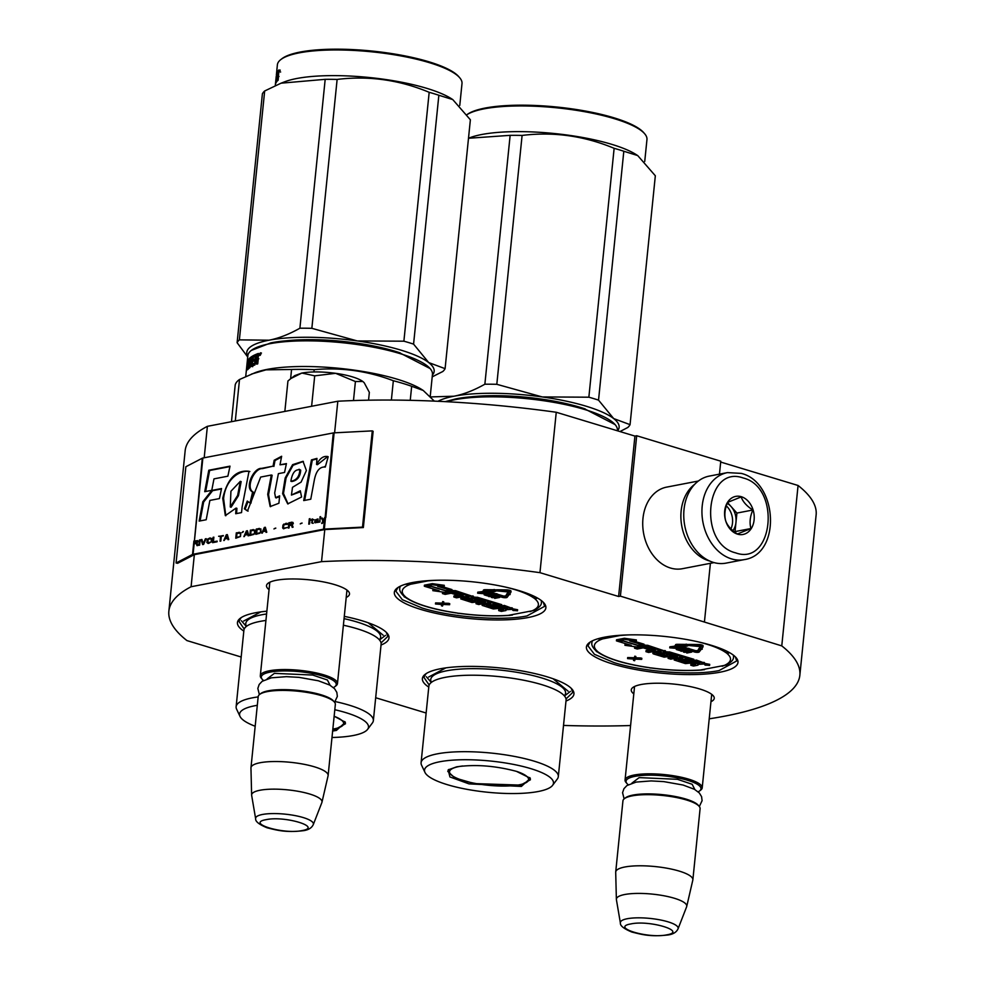 <?xml version="1.0" encoding="UTF-8"?>
<svg xmlns="http://www.w3.org/2000/svg" width="985" height="985" viewBox="0 0 985 985"><rect width="100%" height="100%" fill="white"/><g stroke="black" fill="none" stroke-linecap="round" stroke-linejoin="round"><path stroke-width="1.48" d="M375.679 697.737L426.136 713.017M620.402 596.147L636.692 435.739L634.919 436.084L618.617 596.491L620.402 596.147L781.77 645.889A317.108 76.719 5.8 0 1 799.845 675.291A317.108 76.719 5.8 0 1 709.225 718.816M630.597 725.526A317.108 76.719 5.8 0 1 563.506 725.428M618.617 596.491L539.952 572.667L556.254 412.259L634.919 436.084M241.177 657.02L186.928 640.582A317.108 76.719 5.8 0 1 168.866 611.192A317.108 76.719 5.8 0 1 191.09 586.74L321.529 561.647A317.108 76.719 5.8 0 1 539.952 572.667M269.065 589.633A41.715 10.096 5.8 0 1 268.08 583.255A41.715 10.096 5.8 0 1 334.863 584.684A41.715 10.096 5.8 0 1 348.456 591.431A41.715 10.096 5.8 0 1 346.215 597.464M633.811 693.883A41.715 10.096 5.8 0 1 632.826 687.518A41.715 10.096 5.8 0 1 699.609 688.946A41.715 10.096 5.8 0 1 713.189 695.681A41.715 10.096 5.8 0 1 710.961 701.726M565.993 701.024A76.165 18.419 -174.2 0 0 572.014 689.155A76.165 18.419 -174.2 0 0 516.042 669.985A76.165 18.419 -174.2 0 0 440.369 668.766A76.165 18.419 -174.2 0 0 425.261 674.245A76.165 18.419 -174.2 0 0 428.77 687.087M604.408 637.209A76.165 18.419 -174.2 0 0 589.289 642.688A76.165 18.419 -174.2 0 0 626.534 667.645A76.165 18.419 -174.2 0 0 720.01 672.213A76.165 18.419 -174.2 0 0 736.054 657.598A76.165 18.419 -174.2 0 0 680.081 638.428A76.165 18.419 -174.2 0 0 604.408 637.209M412.309 582.578A76.165 18.419 -174.2 0 0 397.201 588.057A76.165 18.419 -174.2 0 0 434.434 613.015A76.165 18.419 -174.2 0 0 527.911 617.583A76.165 18.419 -174.2 0 0 543.954 602.968A76.165 18.419 -174.2 0 0 487.981 583.797A76.165 18.419 -174.2 0 0 412.309 582.578M266.873 611.192A76.165 18.419 -174.2 0 0 255.41 612.769A76.165 18.419 -174.2 0 0 240.303 618.248A76.165 18.419 -174.2 0 0 243.812 631.077M381.035 645.015A76.165 18.419 -174.2 0 0 387.056 633.146A76.165 18.419 -174.2 0 0 344.294 616.351M781.77 645.889L798.072 485.482A317.108 76.719 5.8 0 1 816.134 514.872L799.845 675.291M798.072 485.482L720.688 462.051M704.472 621.609L710.394 563.321M719.456 474.142L720.774 461.189L636.692 435.739M334.604 432.821L337.818 401.227A317.108 76.719 5.8 0 1 556.254 412.259M321.529 561.647L324.779 529.561L363.354 527.554L362.505 527.123L372.281 430.876L334.112 432.846A3.324 0.8 -174.2 0 0 333.299 432.932L202.861 458.025A3.324 0.8 -174.2 0 0 202.307 458.197L185.857 466.742L176.081 562.989L192.531 554.444A3.324 0.8 5.8 0 1 193.085 554.272L323.523 529.179A3.324 0.8 5.8 0 1 324.336 529.093L362.505 527.123M204.19 457.766L207.379 426.333L337.818 401.227M191.09 586.74L194.34 554.654L324.779 529.561M168.866 611.192L185.155 450.785A317.108 76.719 5.8 0 1 207.379 426.333M346.868 590.003A38.944 9.419 5.8 0 1 347.028 591.111A38.944 9.419 5.8 0 1 346.769 591.96M269.619 584.117A38.944 9.419 5.8 0 1 269.545 583.243A38.944 9.419 5.8 0 1 269.915 582.184M711.613 694.253A38.944 9.419 5.8 0 1 711.773 695.373A38.944 9.419 5.8 0 1 711.515 696.21M634.365 688.38A38.944 9.419 5.8 0 1 634.291 687.493A38.944 9.419 5.8 0 1 634.66 686.446M735.389 656.884L736.731 660.935L719.087 670.563C694.142 675.747 643.87 671.942 614.197 662.634L594.435 654.323L587.946 645.815L590.077 642.134M429.164 685.043L423.919 677.372L426.049 673.691M571.349 688.441L572.704 692.492L566.018 698.944M386.391 632.444L387.745 636.482L381.047 642.946M244.206 629.046L238.961 621.375L241.079 617.681M543.289 602.254L544.643 606.304L527 615.933C502.054 621.116 451.77 617.312 422.109 608.004L402.336 599.693L395.859 591.185L397.989 587.503M727.472 472.603L709.286 476.1A44.313 33.465 79.1 0 0 683.812 517.654A44.313 33.465 79.1 0 0 713.312 562.386A44.313 33.465 79.1 0 0 726.031 563.125L744.217 559.628C781.364 554.444 777.965 482.231 741.249 473.391L727.472 472.603A44.313 33.465 79.1 0 0 701.997 514.145A44.313 33.465 79.1 0 0 731.498 558.889A44.313 33.465 79.1 0 0 744.217 559.628M743.207 477.996C705.482 464.194 697.405 543.683 735.61 552.856C773.336 566.67 781.4 487.181 743.207 477.996M741.311 496.711A19.392 14.64 79.1 0 0 724.689 510.981A19.392 14.64 79.1 0 0 737.506 534.141A19.392 14.64 79.1 0 0 754.116 519.883A19.392 14.64 79.1 0 0 741.311 496.711M741.163 496.933L727.607 502.375C724.775 508.974 724.147 515.143 725.723 520.893C727.41 525.682 731.301 530.041 737.396 533.981L750.952 528.539C749.363 522.789 749.991 516.608 752.836 510.008C746.728 506.081 742.85 501.722 741.163 496.933M752.836 510.008L736.915 513.074L727.533 502.559M750.952 528.539L735.032 531.592L736.915 513.074M734.391 531.851L735.032 531.592M732.902 530.656A16.622 12.546 79.1 0 0 735.967 522.333A16.622 12.546 79.1 0 0 731.079 506.536A16.622 12.546 79.1 0 0 727.189 503.397M730.932 528.834A16.622 12.546 79.1 0 0 726.302 505.896M714.063 562.607L682.359 568.714A41.542 31.372 -100.9 0 1 670.44 568.013A41.542 31.372 -100.9 0 1 642.774 526.076A41.542 31.372 -100.9 0 1 666.66 487.119L698.377 481.025M709.434 560.921A41.542 31.372 -100.9 0 1 708.584 560.674A41.542 31.372 -100.9 0 1 681.755 525.953A41.542 31.372 -100.9 0 1 694.696 484.312M634.537 686.643L625.056 780.021A38.772 9.382 -174.2 0 1 634.205 775.023A38.772 9.382 5.8 0 1 677.372 776.439A38.772 9.382 5.8 0 1 702.207 787.852A38.772 9.382 5.8 0 1 700.754 790.056L699.584 790.955A37.664 9.111 5.8 0 1 698.143 791.817M625.056 780.021A38.772 9.382 -174.2 0 0 626.041 782.472L627.002 783.58A37.664 9.111 -174.2 0 0 628.233 784.725M627.002 783.58A37.664 9.111 -174.2 0 1 634.943 776.352A37.664 9.111 5.8 0 1 681.164 778.618A37.664 9.111 5.8 0 1 699.584 790.955M699.104 806.259A38.772 9.382 5.8 0 0 670.613 796.496A38.772 9.382 5.8 0 0 632.087 795.88A38.772 9.382 -174.2 0 0 624.391 798.663L625.561 797.776A37.664 9.111 -174.2 0 1 633.035 795.067A37.664 9.111 5.8 0 1 670.465 795.671A37.664 9.111 5.8 0 1 698.143 805.151L699.104 806.259A38.772 9.382 5.8 0 1 700.089 808.71L692.861 879.827A38.772 9.382 5.8 0 1 692.812 880.11L686.717 906.471A35.374 8.557 5.8 0 1 686.631 906.779L678.049 928.806A29.058 7.03 -174.2 0 0 660.455 919.965A29.058 7.03 -174.2 0 0 627.211 918.734A29.058 7.03 -174.2 0 0 620.378 922.945L616.401 899.637A35.374 8.557 -174.2 0 1 616.376 899.33L615.699 872.279A38.772 9.382 -174.2 0 1 615.711 871.984A38.772 9.382 -174.2 0 1 624.859 866.997A38.772 9.382 5.8 0 1 668.027 868.413A38.772 9.382 5.8 0 1 692.861 879.827M624.391 798.663A38.772 9.382 -174.2 0 0 622.939 800.867L615.711 871.984M616.376 899.33A35.374 8.557 -174.2 0 1 624.724 894.515A35.374 8.557 5.8 0 1 664.604 895.894A35.374 8.557 5.8 0 1 686.717 906.471M269.791 582.394L260.311 675.759A38.772 9.382 -174.2 0 1 269.459 670.76A38.772 9.382 5.8 0 1 312.627 672.176A38.772 9.382 5.8 0 1 337.461 683.59A38.772 9.382 5.8 0 1 336.008 685.794L334.838 686.693A37.664 9.111 5.8 0 1 333.398 687.567M260.311 675.759A38.772 9.382 -174.2 0 0 261.296 678.209L262.256 679.318A37.664 9.111 -174.2 0 0 263.488 680.463M262.256 679.318A37.664 9.111 -174.2 0 1 270.198 672.09A37.664 9.111 5.8 0 1 316.419 674.356A37.664 9.111 5.8 0 1 334.838 686.693M334.358 701.997A38.772 9.382 5.8 0 0 305.867 692.233A38.772 9.382 5.8 0 0 267.341 691.618A38.772 9.382 -174.2 0 0 259.646 694.413L260.816 693.514A37.664 9.111 -174.2 0 1 268.289 690.805A37.664 9.111 5.8 0 1 305.719 691.408A37.664 9.111 5.8 0 1 333.398 700.889L334.358 701.997A38.772 9.382 5.8 0 1 335.343 704.447L328.116 775.564A38.772 9.382 5.8 0 1 328.067 775.848L321.972 802.209A35.374 8.557 5.8 0 1 321.886 802.516L313.304 824.543A29.058 7.03 -174.2 0 0 295.709 815.715A29.058 7.03 -174.2 0 0 262.466 814.472A29.058 7.03 -174.2 0 0 255.632 818.695L251.655 795.387A35.374 8.557 -174.2 0 1 251.631 795.067L250.953 768.017A38.772 9.382 -174.2 0 1 250.966 767.721A38.772 9.382 -174.2 0 1 260.114 762.735A38.772 9.382 5.8 0 1 303.281 764.151A38.772 9.382 5.8 0 1 328.116 775.564M259.646 694.413A38.772 9.382 -174.2 0 0 258.193 696.617L250.966 767.721M251.631 795.067A35.374 8.557 -174.2 0 1 259.978 790.253A35.374 8.557 5.8 0 1 299.859 791.632A35.374 8.557 5.8 0 1 321.972 802.209M311.617 406.276L314.707 375.839L335.614 373.315A36.002 8.705 5.8 0 1 362.775 381.478L355.413 381.54L335.614 373.315C322.218 371.554 310.964 371.456 301.866 373.044L294.724 375.63L292.237 377.526M362.775 381.478L363.071 381.7A36.002 8.705 -174.2 0 1 364.105 382.673L363.071 381.7M314.707 375.839L301.866 373.044L290.981 378.462L287.94 380.998L284.85 411.422M368.55 400.193L369.35 392.387L364.315 382.931M353.48 400.575L355.413 381.54M456.621 766.835C475.226 764.212 495.16 765.714 516.448 771.353L530.349 778.249L521.361 786.436L469.02 783.875L449.936 776.956L448.163 769.901L456.621 766.835M445.195 401.646L455.649 398.925C486.233 392.572 547.869 397.226 584.24 408.64L615.071 424.572A92.775 22.446 5.8 0 1 617.423 430.433L617.386 430.777M446.513 401.708A92.775 22.446 5.8 0 1 454.701 399.738A92.775 22.446 5.8 0 1 584.844 409.563A92.775 22.446 5.8 0 1 615.071 424.572M558.31 776.648L566.079 700.187A68.962 16.683 5.8 0 0 557.251 690.694A68.962 16.683 5.8 0 0 445.134 677.372A68.962 16.683 -174.2 0 0 439.421 678.727A68.962 16.683 -174.2 0 0 428.857 686.25L421.087 762.71A68.962 16.683 -174.2 0 0 421.568 765.173L424.966 772.4A64.801 15.674 -174.2 0 0 470.436 789.945A64.801 15.674 -174.2 0 0 538.179 791.521A64.801 15.674 5.8 0 0 552.573 785.365L557.35 778.975A68.962 16.683 5.8 0 0 558.31 776.648A68.962 16.683 5.8 0 0 514.133 756.357A68.962 16.683 5.8 0 0 437.365 753.833A68.962 16.683 -174.2 0 0 421.087 762.71M552.573 785.365A64.801 15.674 5.8 0 0 516.251 764.963A64.801 15.674 5.8 0 0 439.815 761.75A64.801 15.674 -174.2 0 0 424.966 772.4M529.807 777.682L530.435 779.763L520.634 785.107L474.388 783.592L454.774 777.916L447.769 771.366L448.803 769.457M428.66 677.015L445.848 667.879M553.102 678.763L568.123 691.187M619.971 431.553L627.79 427.49A105.247 25.462 5.8 0 0 630.055 424.658L613.667 418.563A94.166 22.778 -174.2 0 0 586.063 406.189A94.166 22.778 -174.2 0 0 542.206 396.93L588.858 397.201L614.135 148.316C584.277 135.868 553.607 131.571 522.099 135.425A105.247 25.462 -174.2 0 0 510.144 135.339L484.866 384.212A105.247 25.462 -174.2 0 1 496.809 384.31L522.099 135.425M617.583 430.827A94.166 22.778 5.8 0 0 613.667 418.563L598.535 400.132A105.247 25.462 -174.2 0 0 593.82 398.642A105.247 25.462 -174.2 0 0 588.858 397.201M644.609 133.689L643.648 132.581A91.667 22.175 5.8 0 0 613.778 117.757A91.667 22.175 -174.2 0 0 467.05 114.605A92.775 22.446 -174.2 0 1 614.381 118.693A92.775 22.446 5.8 0 1 644.609 133.689A92.775 22.446 5.8 0 1 646.96 139.562L644.732 161.466M630.055 424.658L655.333 175.773L637.714 155.568L623.813 151.247L598.535 400.132M496.809 384.31L542.206 396.93A94.166 22.778 -174.2 0 0 453.974 396.216C463.676 394.332 473.97 390.331 484.866 384.212M468.675 397.103A85.03 20.574 5.8 0 1 580.177 407.322A85.03 20.574 5.8 0 1 585.213 408.935M430.79 396.918L453.974 396.216A94.166 22.778 -174.2 0 0 437.956 401.289M468.503 138.269L510.144 135.339M614.135 148.316A105.247 25.462 -174.2 0 1 619.097 149.757A105.247 25.462 5.8 0 1 623.813 151.247M637.43 155.396L636.285 154.657A92.775 22.446 5.8 0 0 611.784 144.352A92.775 22.446 -174.2 0 0 469.783 137.752L468.503 138.232M448.914 769.396L449.726 772.868A39.732 9.616 -174.2 0 1 458.936 766.564A39.732 9.616 5.8 0 1 462.667 765.985M516.916 771.489A39.732 9.616 5.8 0 1 528.206 780.846A39.732 9.616 5.8 0 1 519.243 784.823A39.732 9.616 -174.2 0 1 477.282 783.789A39.732 9.616 -174.2 0 1 449.726 772.868M733.222 655.025A71.179 17.225 5.8 0 1 733.505 657.093C733.69 659.691 731.239 662.351 726.167 665.072L700.446 670.009M597.439 638.908L602.746 638.871L621.683 635.19M709.594 665.429L709.705 664.358L705.519 663.57L704.854 664.949L709.594 665.429L704.854 664.949M704.127 662.942L696.395 660.048L686.951 661.871L686.065 662.88L678.48 660.406L682.236 659.679L687.198 661.181L688.318 660.96L683.356 659.457L685.289 659.088L691.445 660.775L693.723 660.344L669.32 652.957L661.908 653.868L667.436 655.813L664.247 656.269L656.527 653.868L664.986 652.193L664.789 651.577L645.101 646.172L634.549 648.204L637.233 649.016L643.23 647.859L650.285 650.001L644.35 647.65L646.271 647.28L655.333 649.841L645.938 651.651L648.635 652.464L654.619 651.319L658.152 652.39L653.289 653.326L653.486 653.942L664.124 657.155L671.844 656.182L666.389 654.262L668.877 653.942L677.483 656.552L668.089 658.362L670.785 659.174L680.179 657.364L682.864 658.177L674.183 659.999L685.437 663.607L692.75 662.856L695.435 663.668L695.644 664.296L690.768 665.232L693.465 666.045L698.02 665.158L697.774 664.383L704.016 664.013L703.819 663.397L696.296 661.12L686.841 662.93M694.647 663.434L690.879 664.161L690.768 665.232M680.758 657.537L674.7 658.706L674.183 659.999M675.378 655.912L668.199 657.291L668.089 658.362M671.548 655.333L668.593 653.892M656.035 651.738L652.981 652.476L652.87 653.547M653.215 649.201L651.43 649.546M649.817 649.854L646.049 650.58L645.938 651.651M651.417 649.792L651.516 648.721L646.763 647.28M665.097 651.122L647.662 645.286L644.559 645.224M636.088 646.862L634.648 647.133L634.549 648.204M665.552 655.185L658.534 653.437M662.018 652.759L661.908 653.868M693.723 660.344L693.834 659.273L669.431 651.885L665.392 652.008M688.318 660.96L688.429 659.888L685.782 659.088M686.951 661.871L680.352 660.036M643.907 645.261L629.772 640.976L636.273 641.026L636.384 639.954L624.404 638.28L616.524 639.794L616.413 640.866L623.48 640.927L637.615 645.2L643.907 645.261L644.018 644.19L633.515 641.001M627.58 644.252L625.032 644.227L624.921 645.298L636.729 646.948L644.547 645.446L637.467 645.384L623.333 641.112L617.041 641.063L631.213 645.347L624.921 645.298M644.547 645.446L644.005 644.375M700.827 646.345L698.734 648.77L702.207 649.25L702.071 648.155M703.068 645.901A3.546 0.862 -174.2 0 0 703.118 645.778A3.546 0.862 -174.2 0 0 698.414 644.498L688.577 644.412L688.466 645.483L701.246 646.677L699.596 648.893L698.734 648.77M686.557 648.192L689.057 648.376L688.946 649.447L686.434 649.263L677.188 646.037L687.173 646.148L688.355 644.633L686.102 644.165L686.286 645.458L677.409 645.384A2.992 0.726 -174.2 0 0 675.427 645.852A2.992 0.726 -174.2 0 0 676.473 646.529L686.483 648.992L686.594 647.921L679.761 645.864M686.077 644.387L677.52 644.313A2.992 0.726 -174.2 0 0 675.538 644.793L675.427 645.852M698.931 648.869L697.577 650.666L695.595 650.654L689.032 648.659M675.525 646.074L669.874 646.8L669.763 647.859L678 648.499L674.676 646.923L669.763 647.859M678.246 648.204L678.32 647.083M683.861 650.063L683.91 648.783L683.799 649.829L679.749 648.82L676.289 649.484L680.401 650.728L683.799 649.829M680.697 647.81L678.283 647.871M686.471 649.386L683.898 649.657M690.251 650.703L686.582 650.876M633.712 659.113L633.527 660.418L634.586 660.738L635.251 659.137L641.715 659.359L635.325 658.854L635.756 657.561L634.709 657.241L634.192 658.817L627.58 658.608L633.958 659.113L633.527 660.418M635.756 657.561L635.867 656.49L634.82 656.17L634.303 657.746L627.679 657.537L627.58 658.608M641.715 659.359L641.826 658.288L640.767 657.98L635.682 657.795M728.74 652.205L726.979 653.104L728.728 652.735M596.368 651.541L597.87 652.045L595.174 649.103M650.272 667.879L648.45 667.51A68.408 16.548 5.8 0 1 598.966 652.526A3.878 0.936 -174.2 0 0 597.87 652.045A3.878 0.936 -174.2 0 0 597.735 651.577A68.408 16.548 5.8 0 1 602.746 638.871M696.395 660.048L696.296 661.12M624.404 638.28L624.293 639.351L616.413 640.866M636.273 641.026L624.293 639.351M702.207 649.25L701.345 649.14L702.958 646.973A3.546 0.862 -174.2 0 0 703.007 646.85A3.546 0.862 -174.2 0 0 698.303 645.569L688.466 645.483M699.707 647.822L699.596 648.893M688.244 645.704L685.991 645.224M700.975 649.349L699.215 649.411L697.466 651.738L688.946 649.447M686.434 649.263L694.351 651.947A2.992 0.726 -174.2 0 0 697.294 652.353A2.992 0.726 -174.2 0 0 699.202 651.971L700.951 649.657M674.787 645.852L674.676 646.923M677.668 646.899L677.582 647.798M678.172 647.046L678.086 647.995M682.149 648.253L682.051 649.152M683.11 648.536L683.024 649.447M683.615 648.696L683.516 649.644M676.387 648.573L676.289 649.484M676.547 648.573L676.473 649.324M678.554 647.822L678.443 648.893M679.194 647.748L679.084 648.82M679.859 647.748L679.749 648.82M680.758 647.822L680.647 648.881M681.435 648.032L681.349 648.992M684.378 652.292L689.956 652.058L686.804 653.03L691.716 652.082L684.427 652.045L687.013 650.654L685.917 650.322L681.004 651.27L685.597 650.74L683.418 651.996L684.378 652.292M683.504 651.147L683.418 651.996M686.028 649.25L685.917 650.322M687.099 649.804L687.013 650.654M690.731 650.851L690.633 651.75M691.815 651.171L691.716 652.082M634.303 657.746L634.192 658.817M634.82 656.17L634.709 657.241M640.767 657.98L640.669 659.039M708.904 665.17L705.346 665.158L708.904 665.17M697.885 663.853L693.871 662.646L696.149 662.203L699.806 663.484L697.885 663.853L697.996 662.794L696.1 662.216M659.273 652.168L655.739 651.097L661.132 651.602L659.273 652.168L659.384 651.097L658.165 650.728M673.309 647.539L677.471 648.179L673.309 647.539M682.396 649.558L680.438 650.482L677.224 649.657L682.396 649.558M676.153 647.625L676.079 648.327M675.685 647.477L675.611 648.241M681.485 649.287L680.98 650.432M681.091 649.361L680.438 650.482M680.549 649.411L679.884 650.469M679.995 649.398L679.318 650.395M679.428 649.324L678.727 650.272M677.828 649.361L677.766 649.977M707.722 665.22L706.971 664.998L707.722 665.22M245.733 376.479L247.851 355.683A92.775 22.446 5.8 0 1 251.323 350.414L270.69 342.915C301.275 336.562 362.911 341.216 399.282 352.63L430.113 368.562A92.775 22.446 5.8 0 1 432.452 374.435L430.236 396.339M251.323 350.414A92.775 22.446 5.8 0 1 269.742 343.74A92.775 22.446 5.8 0 1 399.885 353.566A92.775 22.446 5.8 0 1 430.113 368.562M410.24 400.329L411.668 386.292L423.205 390.442L434.348 401.129M391.377 400.07L393.335 380.739A102.477 24.785 5.8 0 1 411.668 386.292M248.626 359.291A92.775 22.446 5.8 0 1 248.626 359.266L247.924 367.331L249.033 367.737A91.667 22.175 5.8 0 1 249.759 366.986L250.202 361.421M235.304 420.952L239.515 379.496L255.275 372.625A92.775 22.446 -174.2 0 1 267.132 369.4A92.775 22.446 5.8 0 1 421.777 389.531L422.984 390.306M247.136 362.677L246.496 369.473M246.262 371.825L246.385 370.188M254.105 359.71A91.667 22.175 5.8 0 0 253.785 359.894L252.751 359.697A92.775 22.446 5.8 0 1 254.179 358.971L253.982 360.941A92.775 22.446 5.8 0 0 252.554 361.667L252.406 364.228A92.775 22.446 5.8 0 1 254.684 363.12L255.694 354.502A92.775 22.446 5.8 0 1 258.39 353.455L257.996 358.638M257.664 358.565L258.193 359.562L257.664 358.565M258.082 360.658L256.777 359.759L256.728 364.204A92.775 22.446 5.8 0 1 257.75 363.847L258.193 359.562M252.652 366.715L251.409 365.866L251.618 366.531A92.775 22.446 5.8 0 1 254.98 364.893L255.829 360.128L256.777 359.759M252.455 366.063L252.628 364.278M252.923 361.47L253.096 359.759M251.409 365.866L252.197 358.146L252.899 358.269M250.202 362.123L249.168 362.209L249.365 360.227A92.775 22.446 5.8 0 1 250.916 358.983L250.042 367.528L252.197 358.146M249.168 362.209A92.775 22.446 5.8 0 1 250.104 361.409M247.53 369.818L247.469 369.19L247.53 369.818A92.775 22.446 5.8 0 1 249.439 367.984L249.759 366.974M248.626 368.673L248.725 367.688M248.023 369.264L248.109 365.447M247.161 365.866L247.087 363.773A92.775 22.446 5.8 0 1 247.567 362.542L247.432 366.026A92.775 22.446 5.8 0 1 247.851 365.41M246.866 365.829A92.775 22.446 5.8 0 1 247.272 364.709L247.075 366.691A92.775 22.446 5.8 0 0 246.669 367.811L247.21 362.16A92.775 22.446 5.8 0 1 248.602 359.291M247.949 367.577A92.775 22.446 5.8 0 1 249.23 366.334L250.079 363.81M248.626 364.524L248.528 363.884L248.626 364.524A92.775 22.446 5.8 0 1 249.488 363.711M249.636 363.724L249.784 362.295M249.193 363.982L248.528 363.884L249.23 358.589A92.775 22.446 5.8 0 1 254.992 354.822L254.795 356.792A92.775 22.446 5.8 0 0 253.071 357.654L252.751 359.697M250.042 359.759L250.301 358.749A91.667 22.175 5.8 0 1 254.918 355.548M252.406 364.228L253.428 364.425A91.667 22.175 5.8 0 1 255.497 363.416M254.684 363.12L255.509 363.293M255.694 354.502L256.691 354.711A91.667 22.175 5.8 0 1 258.747 353.898M254.856 362.739L255.546 362.886M256.162 360.005L256.346 358.22M256.556 356.041L256.691 354.711M248.195 361.532L247.629 364.044A92.775 22.446 5.8 0 1 248.048 363.44L248.503 361.581M247.629 364.044L248.245 364.13M257.516 355.733L258.415 355.93A91.667 22.175 5.8 0 0 258.021 356.077M257.565 355.967L257.393 357.629A92.775 22.446 5.8 0 0 256.026 358.158L256.235 356.176A92.775 22.446 5.8 0 1 257.442 355.708L258.526 356.188M256.026 358.158L257.023 358.368A91.667 22.175 5.8 0 1 258.23 357.9M257.393 357.629L258.255 357.826M259.597 355.376L259.695 354.465M259.412 354.403L260.926 353.935L259.818 354.502M261.444 353.049L260.508 352.815L260.926 353.935M239.515 379.496A102.477 24.785 -174.2 0 0 235.218 384.852L231.475 421.691M251.507 374.066L265.999 369.855L291.56 369.473A102.477 24.785 5.8 0 1 314.19 369.658C341.192 367.233 367.577 370.926 393.335 380.739M313.956 371.936L314.19 369.658M290.612 378.745L291.56 369.473M265.925 620.452A68.962 16.683 5.8 0 0 260.175 621.375A68.962 16.683 -174.2 0 0 254.45 622.729A68.962 16.683 -174.2 0 0 243.898 630.252L236.129 706.713A68.962 16.683 -174.2 0 0 236.609 709.175L240.008 716.39A64.801 15.674 -174.2 0 0 255.177 726.253M258.156 696.912A68.962 16.683 5.8 0 0 252.406 697.836A68.962 16.683 -174.2 0 0 236.129 706.713M257.307 705.309A64.801 15.674 5.8 0 0 254.856 705.74A64.801 15.674 -174.2 0 0 240.008 716.39M331.982 737.494A64.801 15.674 -174.2 0 0 353.209 735.524A64.801 15.674 5.8 0 0 367.602 729.356L372.392 722.965A68.962 16.683 5.8 0 0 373.352 720.651A68.962 16.683 5.8 0 0 335.195 701.566M344.836 721.685L345.476 723.766L335.676 729.109L332.795 729.577M334.149 716.206L345.39 722.251L336.402 730.427L332.647 731.03M334.802 709.729A64.801 15.674 5.8 0 1 367.602 729.356M343.396 625.204A68.962 16.683 5.8 0 1 372.281 634.697A68.962 16.683 5.8 0 1 381.121 644.19L373.352 720.651M260.569 353.467L260.816 354.304L259.942 353.319L260.311 355.326M259.757 355.191L260.496 354.218M243.701 621.018L260.89 611.87M368.144 622.754L383.165 635.19M432.206 376.861L442.819 371.493A105.247 25.462 5.8 0 0 445.097 368.661L428.709 362.566A94.166 22.778 -174.2 0 0 401.104 350.18A94.166 22.778 -174.2 0 0 357.247 340.933L403.887 341.192L429.177 92.307C399.319 79.871 368.636 75.574 337.129 79.428A105.247 25.462 -174.2 0 0 325.185 79.329L299.896 328.214A105.247 25.462 -174.2 0 1 311.851 328.313L337.129 79.428M432.39 375.1A94.166 22.778 5.8 0 0 428.709 362.566L413.577 344.122A105.247 25.462 -174.2 0 0 408.861 342.632A105.247 25.462 -174.2 0 0 403.887 341.192M280.873 59.531A92.775 22.446 -174.2 0 1 429.423 62.683A92.775 22.446 5.8 0 1 459.65 77.692L458.69 76.584A91.667 22.175 5.8 0 0 428.82 61.759A91.667 22.175 -174.2 0 0 282.042 58.632L280.873 59.531A92.775 22.446 -174.2 0 0 277.388 64.801L276.416 74.429A92.775 22.446 -174.2 0 0 276.403 75.426M445.097 368.661L470.374 119.776L452.755 99.571L438.854 95.249L413.577 344.122M311.851 328.313L357.247 340.933A94.166 22.778 -174.2 0 0 269.016 340.207C278.718 338.323 289.011 334.334 299.896 328.214M283.717 341.093A85.03 20.574 5.8 0 1 395.219 351.313A85.03 20.574 5.8 0 1 400.242 352.925M247.715 356.989L237.114 342.694A105.247 25.462 -174.2 0 1 239.38 339.862L269.016 340.207A94.166 22.778 -174.2 0 0 247.777 356.348M239.38 339.862L264.67 90.977L281.057 83.183L325.185 79.329M429.177 92.307A105.247 25.462 -174.2 0 1 434.139 93.76A105.247 25.462 5.8 0 1 438.854 95.249M452.472 99.386L451.327 98.66A92.775 22.446 5.8 0 0 426.825 88.355A92.775 22.446 -174.2 0 0 284.813 81.743L281.057 83.183M264.67 90.977A105.247 25.462 -174.2 0 0 262.392 93.809L237.114 342.694M459.65 77.692A92.775 22.446 5.8 0 1 462.002 83.553L459.773 105.457M279.075 69.935L278.509 75.057M278.558 75.98L278.127 80.265A92.775 22.446 -174.2 0 0 277.622 80.721L277.893 76.313L276.834 81.583A92.775 22.446 -174.2 0 0 275.677 83.577L275.935 82.974M278.459 77.015L277.893 76.313M275.677 83.577L276.28 76.214M275.923 79.329L275.418 84.242M277.154 79.908L276.834 79.859A92.775 22.446 -174.2 0 0 276.034 81.213L276.268 78.665A92.775 22.446 -174.2 0 1 276.736 77.778L276.933 75.808A92.775 22.446 -174.2 0 0 276.465 76.682L276.699 74.626A92.775 22.446 -174.2 0 1 277.29 73.592L277.487 71.609A92.775 22.446 -174.2 0 0 276.416 74.429M276.034 81.213L276.945 81.324M278.977 69.923A92.775 22.446 -174.2 0 0 277.758 71.228L278.853 71.376L278.755 72.287M277.758 71.228L277.191 79.502M277.745 79.576L278.275 76.99M278.472 75.057L278.349 76.35M277.696 79.206L277.918 80.117M277.671 74.811A92.775 22.446 -174.2 0 1 278.299 74.146L278.423 72.237A92.775 22.446 -174.2 0 0 277.868 72.828L277.671 74.811L278.459 74.922M280.245 70.132L279.642 70.785M334.137 716.28A39.732 9.616 5.8 0 1 343.248 724.837A39.732 9.616 5.8 0 1 334.284 728.826A39.732 9.616 -174.2 0 1 332.844 729.085M541.122 600.394A71.179 17.225 5.8 0 1 541.418 602.463C541.602 605.061 539.152 607.708 534.079 610.441L508.346 615.366M405.34 584.277L410.646 584.24L429.595 580.559M517.494 610.798L517.605 609.727L513.431 608.939L512.766 610.318L517.494 610.798L512.766 610.318M512.028 608.311L504.308 605.418L494.864 607.228L494.753 608.299L493.977 608.25L486.381 605.775L490.148 605.049L495.11 606.551L496.231 606.329L491.269 604.827L493.19 604.458L499.358 606.144L501.636 605.713L477.233 598.326L469.808 599.237L475.349 601.182L472.16 601.638L464.44 599.237L472.898 597.563L472.689 596.947L453.014 591.542L442.45 593.573L445.146 594.386L451.13 593.229L458.197 595.371L452.263 593.019L454.183 592.65L463.245 595.211L453.851 597.021L456.535 597.833L462.531 596.688L466.065 597.747L460.783 598.917L472.024 602.524L479.757 601.552L474.499 599.754L476.001 599.249L485.396 601.921L476.001 603.731L478.685 604.544L488.092 602.734L490.776 603.546L482.096 605.369L493.337 608.976L500.651 608.225L503.347 609.038L503.544 609.666L498.681 610.601L501.365 611.414L505.933 610.528L505.674 609.752L511.929 609.383L511.72 608.767L504.197 606.489L494.753 608.299M502.547 608.804L498.792 609.53L498.681 610.601M488.659 602.906L482.613 604.076L482.096 605.369M483.278 601.281L476.112 602.66L476.001 603.731M479.449 600.702L476.494 599.249M463.947 597.107L460.894 597.846L460.783 598.917M461.128 594.571L459.342 594.915M457.717 595.223L453.962 595.95L453.851 597.021M459.318 595.162L459.429 594.09L454.676 592.65M472.997 596.491L455.562 590.655L452.472 590.594M443.989 592.231L442.56 592.502L442.45 593.573M473.453 600.542L466.434 598.806M469.931 598.129L469.808 599.237M501.636 605.713L501.747 604.642L477.343 597.255L473.292 597.378M496.231 606.329L496.341 605.258L493.694 604.458M494.864 607.228L488.252 605.406M451.819 590.631L437.685 586.346L444.186 586.395L444.297 585.324L432.304 583.649L424.424 585.164L424.326 586.235L431.393 586.297L445.528 590.569L451.819 590.631L451.93 589.559L441.428 586.37M435.481 589.621L432.944 589.596L432.834 590.668L444.641 592.317L452.447 590.815L445.38 590.754L431.245 586.481L424.954 586.432L439.113 590.717L432.834 590.668M452.447 590.815L451.906 589.744M508.728 591.714L506.635 594.14L510.119 594.62L509.984 593.524M510.981 591.271A3.546 0.862 -174.2 0 0 511.03 591.148A3.546 0.862 -174.2 0 0 506.327 589.867L496.489 589.781L496.378 590.852L509.159 592.047L507.509 594.263L506.635 594.14M494.384 594.361L485.1 591.406L495.086 591.517L496.268 590.003L494.014 589.523L494.199 590.828L485.322 590.754A2.992 0.726 -174.2 0 0 483.339 591.222A2.992 0.726 -174.2 0 0 484.386 591.899L494.384 594.361L494.495 593.29L487.673 591.222M493.99 589.756L485.42 589.683A2.992 0.726 -174.2 0 0 483.45 590.163L483.339 591.222M508.888 594.718L507.115 594.78L505.379 597.107L503.397 597.095L496.255 594.928L496.969 593.746L494.47 593.561M506.844 594.238L505.49 596.036L503.507 596.024L496.933 594.029M483.438 591.443L477.774 592.17L477.663 593.229L485.913 593.856L482.588 592.293L477.663 593.229M486.159 593.573L486.233 592.453M491.761 595.433L491.81 594.152L491.7 595.199L487.661 594.189L484.201 594.854L488.314 596.097L491.7 595.199M488.597 593.179L486.196 593.241M494.371 594.755L491.81 595.026M498.164 596.073L494.495 596.245M441.625 604.482L441.44 605.787L442.487 606.107L443.151 604.494L449.628 604.728L443.238 604.224L443.669 602.931L442.61 602.611L442.105 604.187L435.481 603.977L441.871 604.482L441.44 605.787M443.669 602.931L443.779 601.86L442.721 601.539L442.216 603.115L435.592 602.906L435.481 603.977M449.628 604.728L449.726 603.657L448.68 603.337L443.582 603.165M536.653 597.575L534.892 598.474L536.64 598.092M404.269 596.91L405.771 597.415L403.074 594.472M458.185 613.249L456.363 612.879A68.408 16.548 5.8 0 1 406.867 597.895A3.878 0.936 -174.2 0 0 405.771 597.415A3.878 0.936 -174.2 0 0 405.648 596.947A68.408 16.548 5.8 0 1 410.646 584.24M504.308 605.418L504.197 606.489M432.304 583.649L432.206 584.721L424.326 586.235M444.186 586.395L432.206 584.721M510.119 594.62L509.245 594.509L510.87 592.342A3.546 0.862 -174.2 0 0 510.919 592.219A3.546 0.862 -174.2 0 0 506.216 590.938L496.378 590.852M507.62 593.192L507.509 594.263M496.157 591.074L493.904 590.594M494.371 594.361L494.507 595.26L502.252 597.316A2.992 0.726 -174.2 0 0 505.194 597.723A2.992 0.726 -174.2 0 0 507.115 597.341L508.851 595.026M496.859 594.805L494.347 594.632M482.699 591.222L482.588 592.293M485.58 592.256L485.494 593.167M486.085 592.416L485.987 593.364M490.05 593.61L489.964 594.521M491.022 593.906L490.924 594.817M491.527 594.066L491.429 595.014M484.3 593.943L484.201 594.854M484.46 593.943L484.374 594.694M486.467 593.192L486.356 594.25M487.107 593.118L486.996 594.189M487.772 593.118L487.661 594.189M488.671 593.192L488.56 594.25M489.348 593.401L489.25 594.361M492.291 597.661L497.856 597.427L494.704 598.387L499.629 597.452L492.328 597.415L494.913 596.024L493.83 595.691L488.905 596.639L493.51 596.11L491.33 597.366L492.291 597.661M491.416 596.516L491.33 597.366M493.941 594.62L493.83 595.691M494.999 595.162L494.913 596.024M498.632 596.208L498.545 597.119M499.727 596.541L499.629 597.452M442.216 603.115L442.105 604.187M442.721 601.539L442.61 602.611M448.68 603.337L448.569 604.408M516.805 610.528L513.259 610.528L516.805 610.528M505.798 609.222L501.784 608.016L504.061 607.573L507.718 608.853L505.798 609.222L505.908 608.164L504 607.585M467.185 597.538L463.652 596.467L469.045 596.972L467.185 597.538L467.296 596.467L466.077 596.097M481.222 592.908L485.383 593.549L481.222 592.908M490.296 594.928L488.351 595.851L485.137 595.026L490.296 594.928M484.497 593.118L484.435 593.733M484.054 592.995L483.98 593.696M483.598 592.847L483.512 593.61M489.397 594.657L488.892 595.802M489.003 594.731L488.351 595.851M488.462 594.78L487.797 595.839M487.907 594.768L487.218 595.765M487.329 594.694L486.639 595.642M485.728 594.731L485.667 595.346M515.623 610.589L514.884 610.368L515.623 610.589M196.261 543.461L197.012 545.653L197.886 545.481L197.025 543.08L198.083 541.097L194.439 540.9A3.324 0.8 -174.2 0 0 193.897 541.073L193.343 546.429A3.324 0.8 5.8 0 1 193.897 546.256L194.143 543.868L196.261 543.461L197.369 545.591M197.542 540.593L194.858 541.036A2.77 0.665 -174.2 0 0 194.402 541.171L193.725 546.293M197.111 541.06L196.963 542.538L194.205 543.178L194.377 541.479L197.85 541.688L194.587 543.782M328.19 456.744C323.905 455.464 320.039 458.025 316.567 464.464L316.961 458.394L311.457 459.896L303.712 500.577L310.767 499.21L314.203 480.705C315.963 471.089 319.657 466.545 325.284 467.062L328.19 456.744L327.402 456.437M325.296 466.865L324.459 466.607L325.284 467.062M301.582 497.006L300.302 490.776L291.437 495.073L292.508 487.329L301.102 482.096L306.397 470.51L302.998 461.312L292.607 464.661L285.17 477.984L282.633 493.67L287.731 503.889L301.582 497.006M260.668 477.072L271.306 475.016L267.711 494.347L270.173 506.573L278.903 503.249L279.654 495.824L275.578 497.684L274.68 492.98L278.386 473.65L284.554 472.455L286.426 463.59L280.011 464.821L281.636 456.264L274.175 460.266L273.054 466.164L261.554 468.38C253.699 467.629 244.12 487.883 252.616 491.995L250.042 503.015L247.26 501.057L244.366 508.802L247.506 510.969L260.668 477.072M252.566 491.983L253.453 492.254L250.892 503.261L250.042 503.015M242.125 506.918L249.008 471.286C236.129 469.71 227.375 478.722 222.758 498.299L225.331 515.623L236.068 508.075L235.71 513.727L241.547 512.594L242.125 506.918M221.551 488.548L211.75 490.431L202.811 501.771L199.142 521.102L206.197 519.748L209.879 500.417L219.421 498.582L221.551 488.548M208.783 470.239L204.72 491.687L211.775 490.321L213.979 478.87L227.88 476.186L230.01 466.151L208.783 470.239L209.62 470.498L205.643 491.503M199.426 539.952L198.884 545.296L199.623 545.148L200.177 539.805L199.426 539.952L199.327 545.21M201.162 539.608L202.614 544.582L203.612 544.385L206.148 538.66L203.181 543.794L201.913 539.472L201.162 539.608L202.984 544.508M210.137 537.884L207.441 539.189L206.85 542.538L208.598 543.424L211.59 541.627L211.676 538.376L208.931 538.438L207.379 540.408L207.909 543.412M213.88 537.17L213.129 537.305L212.588 542.661L217.069 541.799L217.143 541.11L213.4 541.836L213.88 537.17M228.027 539.682L228.779 539.546L227.326 534.584L226.328 534.769L223.792 540.506L225.183 538.894L227.67 538.413L228.027 539.682M240.451 536.517L240.832 532.762L236.301 532.848L235.76 538.204L240.451 536.517M242.199 532.503L243.406 531.481L242.199 532.503M246.398 530.915L243.861 536.64L245.24 535.04L247.727 534.559L248.097 535.828L248.836 535.68L247.395 530.718L246.398 530.915L244.378 536.542M253.982 534.362L255.004 532.713L254.906 530.053L250.375 530.139L249.833 535.495L253.982 534.362M259.966 533.205L260.988 531.568L260.89 528.908L256.359 528.994L255.817 534.338L259.966 533.205M273.953 528.957L275.751 528.046L273.953 528.957M309.315 518.812L308.761 524.155L309.512 524.008L310.053 518.664L309.315 518.812L309.204 524.069M317.121 522.432L318.487 522.284L317.847 518.947L314.794 520.092L317.786 519.514L314.634 521.693L315.015 522.727L317.121 522.432M223.287 535.914L218.608 536.259L220.541 536.443L220.061 541.221L220.812 541.073L221.293 536.296L223.287 535.914M266.775 532.232L265.334 527.27L264.337 527.455L261.801 533.193L263.18 531.58L265.679 531.112L266.036 532.38L266.775 532.232M311.605 522.715L313.255 523.294L312.331 522.69L312.454 520.326L313.87 519.6L312.504 519.871L312.59 518.96L310.878 520.178L311.826 520.437L312.331 523.306M287.288 527.504L284.049 528.132L283.409 527.246L284.037 524.673L287.743 524.291L287.226 523.392L283.311 524.586L282.658 527.394L283.385 528.699L287.288 527.504M289.085 527.948L289.319 525.547L291.437 525.14L292.2 527.344L293.074 527.172L292.213 524.771L293.308 523.552L292.939 522.407L288.876 522.74L288.334 528.083L289.085 527.948M300.24 523.897L302.038 522.998L300.24 523.897M319.485 522.099L320.642 516.633L319.485 522.099M322.415 523.318L325.518 517.433A3.324 0.8 -174.2 0 0 324.705 517.519L323.351 520.117L322.218 517.999L321.467 518.147L322.895 520.991L321.664 523.454L322.415 523.318M311.457 459.896L312.294 460.155L304.636 500.392M316.936 458.887L312.294 460.155M316.567 464.464L317.416 464.711L327.722 456.548M300.499 491.712L291.437 495.073M303.368 461.436L293.074 465.265L286.093 477.91L283.471 493.411L288.051 503.963M271.306 475.016L272.143 475.275L268.56 494.605L270.592 506.684M244.366 508.802L248.097 511.116M247.912 501.796L245.203 509.06M261.554 468.38L262.392 468.626C254.376 467.986 245.019 488.154 253.453 492.254L253.404 492.229M273.054 466.164L262.392 468.626M274.175 460.266L275.012 460.524L273.892 466.422M281.488 457.052L275.012 460.524M280.011 464.821L286.339 464.021M279.555 496.859L276.046 497.757M236.068 508.075L236.917 508.334L236.572 513.554M222.758 498.299L223.595 498.558L225.811 515.734M249.845 471.544C239.638 469.55 225.565 479.301 223.595 498.558M221.453 488.979L212.6 490.678L203.649 502.03L200.066 520.917M211.75 490.431L212.6 490.678M202.811 501.771L203.649 502.03M229.911 466.594L209.62 470.498M203.181 543.794L205.397 538.795M213.129 537.305L213.031 542.575M213.4 541.836L217.119 541.319M227.67 538.413L228.397 539.62M226.328 534.769L224.321 540.396M227.387 534.781L226.759 534.892M236.301 532.848L236.203 538.118M239.293 532.282L236.72 532.983M242.778 531.604L242.778 532.392M247.444 530.915L246.816 531.038M247.727 534.559L248.454 535.754M250.375 530.139L250.276 535.409M253.367 529.573L250.806 530.275M256.359 528.994L256.26 534.252M259.35 528.416L256.777 529.117M275.738 528.268L274.433 528.514M314.683 522.456L315.372 522.801M314.929 521.188L315.052 521.816M317.86 520.068L316.899 520.449M318.143 519.083L317.527 519.107M220.541 536.443L220.505 541.134M223.324 535.557L219.027 536.382M265.679 531.112L266.393 532.306M264.337 527.455L262.318 533.094M265.384 527.467L264.756 527.591M311.826 520.437L312.023 522.85M311.974 519.083L312.294 520.117M312.504 519.871L313.846 519.821M282.929 528.342L283.778 528.81M282.732 527.935L283.348 528.477M282.658 527.394L283.151 528.058M282.843 525.682L283.089 527.517M283.015 525.091L283.261 525.818M283.311 524.586L283.434 525.214M283.865 524.045L283.729 524.722M286.13 523.269L285.441 523.614M286.549 523.971L287.325 524.254M285.662 527.935L284.96 528.268M288.876 522.74L288.777 527.997M291.868 522.161L289.295 522.863M291.437 525.14L292.545 527.27M302.026 523.207L300.721 523.454M320.026 516.743L319.928 522.013M322.895 520.991L322.193 523.355M321.467 518.147L323.314 521.114M323.351 520.117L325.124 517.654M334.112 432.846L325.801 517.568A2.77 0.665 -174.2 0 0 325.124 517.642L333.299 432.932M300.684 470.116L299.046 469.254L300.684 470.116C300.314 476.765 297.322 480.569 291.708 481.517L290.87 481.259C292.213 472.935 295.204 469.143 299.846 469.87C299.428 476.568 296.448 480.36 290.87 481.259M241.153 481.603L238.469 495.689L231.106 507.226L230.268 506.955L230.921 491.256L240.315 481.345L241.153 481.603M210.975 538.709L211.615 539.595L210.987 542.169L207.835 542.575L208.167 539.275L210.975 538.709M228.015 538.118L225.356 538.413L226.784 535.126L228.015 538.118L225.356 538.413M240.131 533.107L240.771 533.981L240.143 536.566L236.572 537.379L236.979 533.39L240.131 533.107M248.072 534.252L245.413 534.559L246.841 531.272L248.072 534.252L245.413 534.559M254.204 530.398L254.856 531.272L254.228 533.858L250.658 534.67L251.052 530.681L254.204 530.398M260.188 529.253L260.828 530.127L260.2 532.7L256.629 533.513L257.036 529.536L260.188 529.253M317.81 520.523L317.182 521.865L315.212 522.025L317.81 520.523L317.699 521.89M317.182 521.865L315.311 522.222M266.012 530.804L263.352 531.112L264.78 527.825L266.012 530.804L263.352 531.112M292.717 522.875L292.57 524.352L289.393 524.87L289.565 523.158L292.717 522.875M176.081 562.989L177.62 563.285L194.34 554.654M240.315 481.345L237.631 495.443L238.469 495.689M237.631 495.443L230.268 506.955M210.556 538.586L211.332 538.869M210.901 538.746L211.541 539.164M211.196 539.472L211.443 541.307M226.784 535.126L227.597 537.982M239.712 532.983L240.475 533.267M240.057 533.131L240.697 533.55M240.352 533.858L240.599 535.692M238.813 536.948L236.572 537.379M246.841 531.272L247.654 534.129M253.785 530.275L254.561 530.558M254.142 530.423L254.77 530.841M254.425 531.149L254.672 532.983M252.899 534.239L250.658 534.67M259.769 529.117L260.532 529.401M260.114 529.277L260.754 529.696M260.409 530.004L260.656 531.838M258.87 533.082L256.629 533.513M264.78 527.825L265.593 530.681M292.299 522.752L292.939 523.06M291.757 524.414L289.393 524.87M363.354 527.554L373.13 431.307L372.281 430.876M631.902 783.149L639.142 777.621L677.446 779.307L692.159 784.269L694.868 789.539M666.845 934.827C687.653 931.379 649.423 919.805 630.868 923.93C610.06 927.378 648.29 938.951 666.845 934.827M267.157 678.887L274.396 673.358L312.701 675.045L327.414 680.007L330.123 685.277M302.099 830.564C322.908 827.117 284.677 815.543 266.122 819.668C245.314 823.115 283.545 834.689 302.099 830.564M431.43 682.346A67.768 16.4 -174.2 0 1 446.734 670.773A67.768 16.4 5.8 0 1 527.418 674.306A67.768 16.4 5.8 0 1 564.343 695.853M597.735 651.577A2.77 2.536 -50 0 1 596.221 651.023C592.773 647.748 591.32 644.978 591.886 642.712A71.179 17.225 5.8 0 1 592.576 640.742M729.319 652.526A2.77 2.536 130 0 1 727.115 653.572A68.408 16.548 5.8 0 1 722.103 666.279M620.378 635.473A68.408 16.548 5.8 0 1 628.799 634.906M704.472 669.677A68.408 16.548 5.8 0 1 652.033 668.015A3.878 0.936 -174.2 0 0 650.149 667.879A3.878 0.936 -174.2 0 0 648.45 667.51M698.907 642.023A68.408 16.548 5.8 0 1 725.883 652.624A3.878 0.936 -174.2 0 0 726.979 653.104A3.878 0.936 -174.2 0 0 727.115 653.572M727.878 651.75A2.77 2.475 125.9 0 1 725.883 652.624M594.903 649.25L597.698 652.156A2.77 2.475 -54.1 0 0 598.966 652.526M703.93 662.326L703.819 663.397M674.7 658.706L674.602 659.778M671.339 654.717L671.228 655.788M653.387 652.255L653.289 653.326M645.212 645.101L645.101 646.172M647.662 645.286L647.551 646.357M664.9 650.506L664.789 651.577M664.358 655.197L664.247 656.269M665.134 655.259L665.023 656.33M662.413 652.686L662.314 653.646M666.98 651.701L666.882 652.772M669.431 651.885L669.32 652.957M686.176 661.809L686.065 662.88M698.414 644.498L698.303 645.569M677.52 644.313L677.409 645.384M695.595 650.654L695.484 651.725M697.577 650.666L697.466 651.738M246.472 626.349A67.768 16.4 -174.2 0 1 261.776 614.775A67.768 16.4 5.8 0 1 266.59 613.987M344.06 618.642A67.768 16.4 5.8 0 1 379.385 639.844M256.986 359.808L257.762 359.981M247.21 362.16L247.826 362.221M248.959 359.599L249.919 359.747M249.23 358.589L250.301 358.749M405.648 596.947A2.77 2.536 -50 0 1 404.133 596.393C400.673 593.118 399.233 590.347 399.787 588.082A71.179 17.225 5.8 0 1 400.489 586.112M537.231 597.895A2.77 2.536 130 0 1 535.015 598.942A68.408 16.548 5.8 0 1 530.016 611.648M428.278 580.842A68.408 16.548 5.8 0 1 436.712 580.276M512.372 615.046A68.408 16.548 5.8 0 1 459.946 613.384A3.878 0.936 -174.2 0 0 458.062 613.249A3.878 0.936 -174.2 0 0 456.363 612.879M506.819 587.392A68.408 16.548 5.8 0 1 533.796 597.994A3.878 0.936 -174.2 0 0 534.892 598.474A3.878 0.936 -174.2 0 0 535.015 598.942M535.778 597.119A2.77 2.475 125.9 0 1 533.796 597.994M405.586 597.526A2.77 2.475 -54.1 0 0 406.867 597.895M511.831 607.696L511.72 608.767M482.613 604.076L482.502 605.147M479.252 600.087L479.141 601.158M461.3 597.624L461.189 598.695M453.112 590.471L453.014 591.542M455.562 590.655L455.452 591.726M472.8 595.876L472.689 596.947M472.271 600.567L472.16 601.638M473.046 600.628L472.935 601.7M470.313 598.055L470.227 599.015M474.893 597.07L474.782 598.129M477.343 597.255L477.233 598.326M494.076 607.179L493.977 608.25M506.327 589.867L506.216 590.938M485.42 589.683L485.322 590.754M503.507 596.024L503.397 597.095M505.49 596.036L505.379 597.107M193.885 546.256L202.307 458.197M323.523 529.179L324.533 519.169M194.439 540.9L202.861 458.025M193.085 554.272L193.897 546.256M267.711 494.347L268.56 494.605M325.185 529.511L324.336 529.093L325.456 518.073M194.07 554.74L192.531 554.444L193.343 546.429M325.038 518.529L325.124 517.642M290.944 481.283L291.708 481.517M711.687 694.487L702.207 787.852M620.378 922.945C620.033 925.728 623.862 928.757 631.841 932.044C642.048 934.568 650.531 937.043 668.433 934.913C673.334 934.149 676.535 932.118 678.049 928.806M346.942 590.224L337.461 683.59M255.632 818.695C255.287 821.465 259.117 824.507 267.095 827.794C277.302 830.306 285.785 832.781 303.688 830.65C308.588 829.887 311.789 827.856 313.304 824.543M624.121 798.884L622.569 792.703L623.936 788.702L626.916 785.562L636.138 782.078L651.134 780.92L663.779 781.61L683.11 785.045L694.474 789.317L699.325 792.962L701.579 796.643L702.096 800.682L699.325 806.518M259.375 694.622L257.824 688.441L259.19 684.452L262.17 681.3L271.392 677.815L286.389 676.658L299.034 677.36L318.364 680.783L329.729 685.055L334.58 688.712L336.833 692.381L337.35 696.42L334.58 702.268M431.295 682.445L426.357 676.757M564.454 695.976L570.438 691.384M528.206 780.846L529.708 777.596M702.133 669.997C686.89 671.093 670.157 670.453 651.947 668.089L649.792 667.916M648.327 667.584C624.515 663.976 607.61 658.805 597.612 652.095L597.698 652.156M704.423 663.791L704.534 662.72M671.844 656.182L671.955 655.111M665.392 651.971L665.503 650.9M703.007 646.85L703.118 645.778M257.848 358.552L258.809 358.762M256.888 359.747L257.873 359.968M246.336 626.448L241.387 620.747M379.484 639.967L385.48 635.387M277.942 76.301L279.026 76.461M279.58 71.819L280.651 71.991M275.283 85.596L276.219 76.399M343.248 724.837L344.75 721.599M510.045 615.366C494.802 616.462 478.07 615.822 459.847 613.458L457.705 613.286M456.227 612.953C432.427 609.346 415.522 604.174 405.512 597.464L402.816 594.62M512.335 609.161L512.446 608.09M479.757 601.552L479.867 600.481M473.305 597.341L473.416 596.27M510.919 592.219L511.03 591.148M276.428 497.942L275.578 497.684"/></g></svg>
